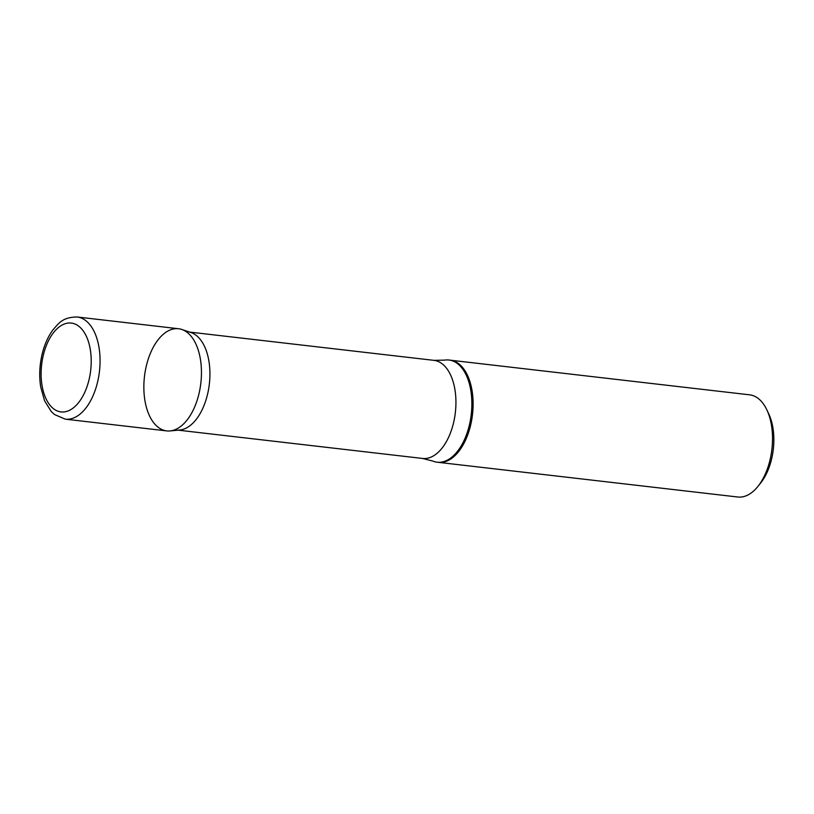 <?xml version="1.0" encoding="UTF-8"?>
<svg xmlns="http://www.w3.org/2000/svg" width="814" height="814" viewBox="0 0 814 814"><rect width="100%" height="100%" fill="white"/><g stroke="black" fill="none" stroke-linecap="round" stroke-linejoin="round"><path stroke-width="1.22" d="M433.954 360.358A49.379 27.249 -83.4 0 1 455.352 412.535A49.379 27.249 -83.4 0 1 422.598 458.455L432.855 461.09A51.435 28.388 -83.4 0 0 437.149 462.21L737.799 497.008A51.435 28.388 -83.4 0 0 757.946 486.375L760.673 482.967A46.49 25.661 -83.4 0 0 768.691 413.726L766.819 409.778A51.435 28.388 -83.4 0 0 749.633 394.831L450.213 360.175A51.435 28.388 96.6 0 1 470.93 423.87A51.435 28.388 96.6 0 1 438.39 462.352A51.435 28.388 -83.4 0 0 470.93 423.87A51.435 28.388 -83.4 0 0 450.213 360.175L448.972 360.022A51.435 28.388 -83.4 0 0 444.536 360.134L433.954 360.358L189.53 332.071M757.946 486.375A51.435 28.388 -83.4 0 0 766.819 409.778M437.149 462.21A51.435 28.388 -83.4 0 0 471.255 414.377A51.435 28.388 -83.4 0 0 448.972 360.022M170.075 430.932L179.792 430.006A49.379 27.249 -83.4 0 0 209.34 384.066A49.379 27.249 -83.4 0 0 191.066 332.58L181.817 329.467A51.424 28.378 -83.4 0 0 146.032 367.216A51.424 28.378 -83.4 0 0 170.075 430.932A51.424 28.378 -83.4 0 0 200.844 383.079A51.424 28.378 -83.4 0 0 181.817 329.467M77.177 316.992L178.571 328.734A51.424 28.378 96.6 0 1 200.844 383.079A51.424 28.378 96.6 0 1 166.748 430.901L65.344 419.169A51.435 28.388 -83.4 0 0 99.461 371.347A51.435 28.388 -83.4 0 0 77.177 316.992C62.475 317.134 58.73 323.311 52.778 330.108C47.7 337.128 44.037 345.645 41.799 355.647C39.479 366.32 39.113 376.75 40.7 386.955L44.587 400.824L51.262 411.518L54.457 414.519L65.344 419.169M43.01 356.532A44.719 24.685 -83.4 0 0 69.465 410.337A44.719 24.685 -83.4 0 0 86.03 335.612A44.719 24.685 -83.4 0 0 43.01 356.532M422.598 458.455L178.174 430.158"/></g></svg>
